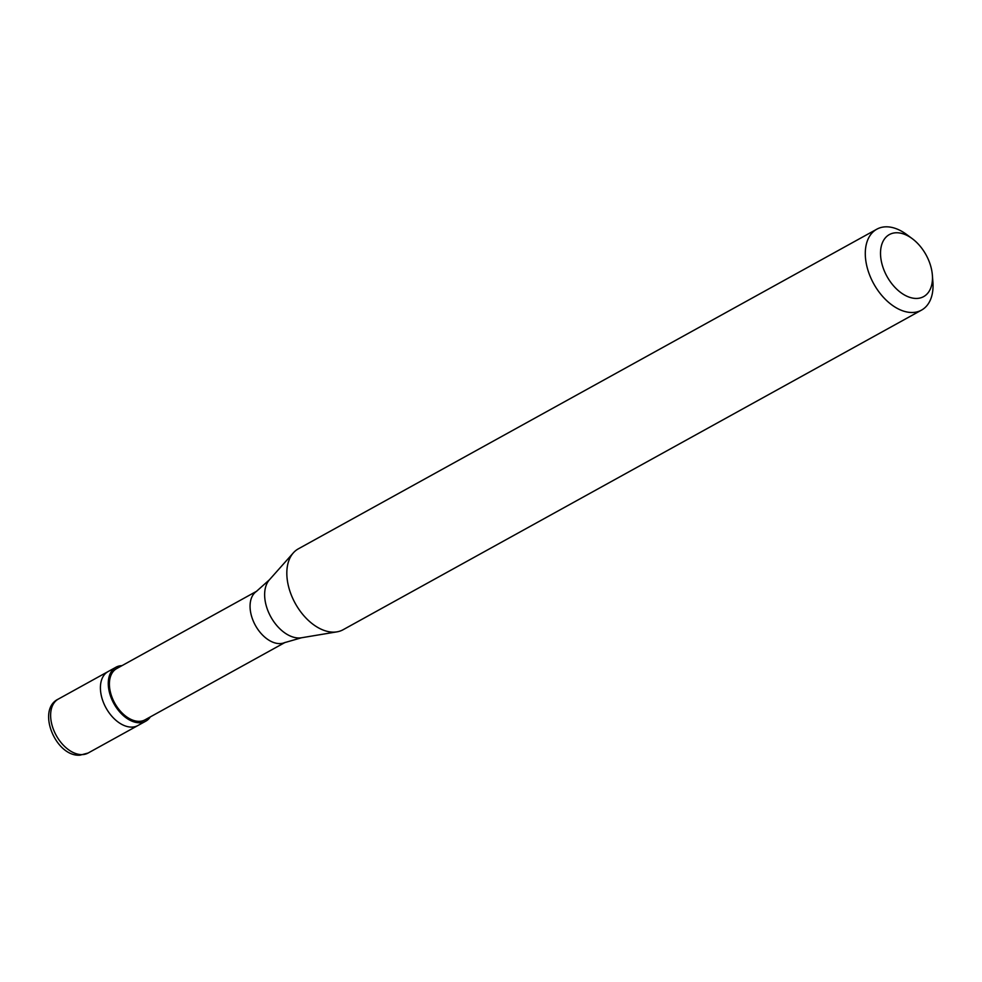 <?xml version="1.0" encoding="UTF-8"?>
<svg xmlns="http://www.w3.org/2000/svg" width="982" height="982" viewBox="0 0 982 982"><rect width="100%" height="100%" fill="white"/><g stroke="black" fill="none" stroke-linecap="round" stroke-linejoin="round"><path stroke-width="1.47" d="M58.306 699.086A30.823 19.395 61.1 0 0 54.071 731.001A30.823 19.395 61.1 0 0 81.997 754.618A30.823 19.395 -118.9 0 0 88.11 753.034L79.947 755.183C55.544 756.999 36.211 709.507 58.306 699.086L108.094 671.565A30.823 19.395 61.1 0 0 103.859 703.493A30.823 19.395 61.1 0 0 131.784 727.097A30.823 19.395 -118.9 0 0 137.897 725.526A30.823 19.395 -118.9 0 1 131.784 727.097A30.823 19.395 61.1 0 1 103.859 703.493A30.823 19.395 61.1 0 1 108.094 671.565L115.95 667.232A30.823 19.395 61.1 0 0 111.715 699.147A30.823 19.395 61.1 0 0 139.64 722.764A30.823 19.395 -118.9 0 0 145.766 721.181A30.823 19.395 -118.9 0 0 150.32 716.897M122.001 665.649A30.823 19.395 61.1 0 0 115.95 667.232M256.768 591.176L116.698 668.57A29.276 18.425 61.1 0 0 112.672 698.902A29.276 18.425 61.1 0 0 139.199 721.328A29.276 18.425 -118.9 0 0 145.017 719.831L285.087 642.424M269.436 579.773L256.253 591.545A29.276 18.425 61.1 0 0 253.749 622.122A29.276 18.425 61.1 0 0 279.87 643.603A29.276 18.425 -118.9 0 0 284.51 642.67L301.486 637.772A33.94 21.358 -118.9 0 1 299.191 637.981A33.94 21.358 61.1 0 1 270.001 615.333A33.94 21.358 61.1 0 1 269.436 579.773L293.348 552.854A46.228 29.092 61.1 0 0 294.134 601.279A46.228 29.092 61.1 0 0 333.88 632.138A46.228 29.092 -118.9 0 0 337.01 631.843A46.228 29.092 -118.9 0 0 343.062 629.757L921.521 310.116A46.228 29.092 -118.9 0 1 912.339 312.497A46.228 29.092 61.1 0 1 870.457 277.071A46.228 29.092 61.1 0 1 876.803 229.199A46.228 29.092 61.1 0 1 885.985 226.817A46.228 29.092 -118.9 0 1 906.668 234.526L912.253 238.663A35.438 22.304 -118.9 0 1 932.36 275.07A35.438 22.304 -118.9 0 1 916.599 298.442A35.438 22.304 61.1 0 1 882.56 266.048A35.438 22.304 61.1 0 1 896.394 232.759A35.438 22.304 -118.9 0 1 912.253 238.663M876.803 229.199L298.344 548.84A46.228 29.092 61.1 0 0 293.348 552.854M932.36 275.07L932.9 282.006A46.228 29.092 -118.9 0 1 921.521 310.116M88.11 753.034L145.766 721.181M301.486 637.772L337.01 631.843"/></g></svg>
